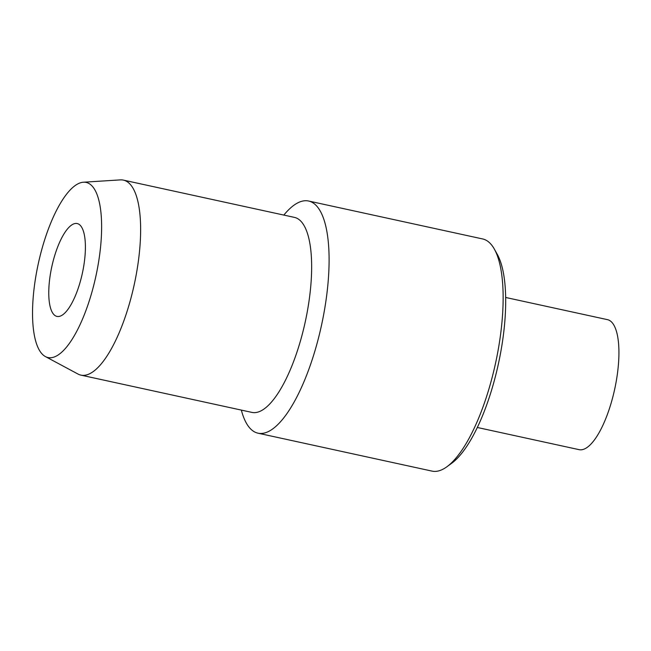 <?xml version="1.0" encoding="UTF-8"?>
<svg xmlns="http://www.w3.org/2000/svg" width="651" height="651" viewBox="0 0 651 651"><rect width="100%" height="100%" fill="white"/><g stroke="black" fill="none" stroke-linecap="round" stroke-linejoin="round"><path stroke-width="0.98" d="M477.329 427.479L579.113 449.662A66.532 21.882 -77.7 0 0 614.658 389.314A66.532 21.882 -77.7 0 0 607.448 319.649L505.664 297.466M283.836 215.082A118.807 39.068 102.3 0 1 308.598 201.021A118.807 39.068 102.3 0 1 317.721 207.262A118.807 39.068 102.3 0 1 317.794 340.701A118.807 39.068 102.3 0 1 258.008 433.184A118.807 39.068 102.3 0 1 248.877 426.942A118.807 39.068 102.3 0 1 241.342 410.097M258.008 433.184L432.044 471.112A118.807 39.068 -77.7 0 0 446.928 466.743A118.807 39.068 -77.7 0 0 495.517 363.348A118.807 39.068 -77.7 0 0 494.353 249.113A118.807 39.068 -77.7 0 0 482.643 238.95L308.598 201.021M45.399 356.569L78.014 374.056A99.798 32.819 -77.7 0 0 80.911 375.131L251.929 412.4A99.798 32.819 -77.7 0 0 305.246 321.879A99.798 32.819 -77.7 0 0 294.423 217.385L123.413 180.115A99.798 32.819 -77.7 0 0 120.329 179.888L83.393 182.223A89.61 29.466 102.3 0 1 93.044 187.13A89.61 29.466 102.3 0 1 92.011 291.778A89.61 29.466 102.3 0 1 45.399 356.569A89.61 29.466 102.3 0 1 41.119 352.826A89.61 29.466 102.3 0 1 40.028 256.217A89.61 29.466 102.3 0 1 83.393 182.223M80.911 375.131A99.798 32.819 -77.7 0 0 134.228 284.609A99.798 32.819 -77.7 0 0 123.413 180.115M55.001 254.598A47.523 15.632 -77.7 0 0 56.962 316.41A47.523 15.632 -77.7 0 0 82.352 273.306A47.523 15.632 -77.7 0 0 77.2 223.545A47.523 15.632 -77.7 0 0 55.001 254.598M494.353 249.113L497.258 254.305A114.055 37.506 102.3 0 1 498.373 363.974A114.055 37.506 102.3 0 1 451.729 463.227L446.928 466.743"/></g></svg>
